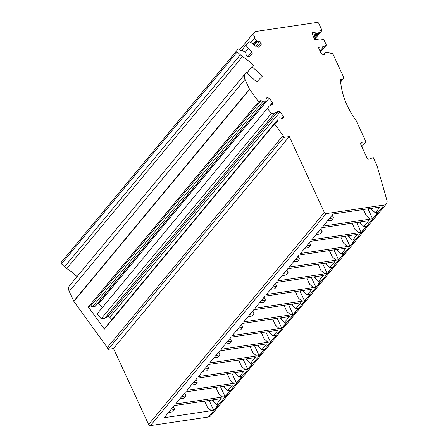 <?xml version="1.0" encoding="UTF-8"?>
<svg xmlns="http://www.w3.org/2000/svg" width="448" height="448" viewBox="0 0 448 448"><rect width="100%" height="100%" fill="white"/><g stroke="black" fill="none" stroke-linecap="round" stroke-linejoin="round"><path stroke-width="0.67" d="M204.551 401.106L207.424 407.322L211.21 410.732L164.27 417.687L174.306 405.586L221.245 398.63L216.462 404.398L218.943 404.029L213.713 410.334L211.21 410.732M168.605 412.462L172.732 411.852L174.642 409.545L173.348 406.739M170.514 410.155L174.642 409.545M323.585 54.46L325.181 52.539A1.786 1.299 39.7 0 1 325.321 52.399A1.786 1.299 -140.3 0 1 325.858 52.175L328.754 52.578A1.786 1.299 -140.3 0 1 330.411 53.861L332.595 53.323L343.414 76.737A2.548 1.859 -140.3 0 1 343.308 78.669A2.548 1.859 -140.3 0 1 342.339 79.19L340.48 79.464A76.462 55.793 -140.3 0 0 356.21 120.686L365.921 141.708L361.995 142.29A2.548 1.859 -140.3 0 0 361.021 142.806A2.548 1.859 -140.3 0 0 360.92 144.738L367.175 158.29A1.277 0.93 -140.3 0 0 368.878 159.163L373.257 157.578L377.121 165.945L386.949 200.435A5.606 4.094 -140.3 0 1 386.406 203.862A5.606 4.094 -140.3 0 1 384.272 204.999L326.211 213.606A1.529 1.114 -140.3 0 1 324.374 212.503L289.285 136.562L283.909 137.357L283.086 135.582L274.602 123.866L104.39 329.151L88.362 307.009L90.838 305.738L261.05 100.453L258.574 101.724L88.362 307.009M386.406 203.862L210.633 415.856A5.606 4.094 -140.3 0 1 208.499 416.993L150.438 425.6A1.529 1.114 -140.3 0 1 148.602 424.497L113.512 348.555L289.285 136.562M225.064 396.654L230.289 390.348L227.808 390.712L232.59 384.944L185.651 391.899L175.616 404.001L225.064 396.654L220.483 386.736M236.41 382.967L241.64 376.662L239.154 377.026L243.942 371.258L196.997 378.213L186.967 390.32L236.41 382.967L231.829 373.055M247.755 369.281L252.986 362.975L250.505 363.339L255.287 357.571L208.348 364.532L198.313 376.634L247.755 369.281L243.174 359.369M259.101 355.594L264.331 349.289L261.85 349.658L266.633 343.885L219.694 350.846L209.658 362.947L259.101 355.594L254.526 345.682M270.452 341.908L275.677 335.602L273.196 335.972L277.984 330.198L231.039 337.159L221.004 349.261L270.452 341.908L265.871 331.996M281.798 328.222L287.028 321.916L284.547 322.286L289.33 316.518L242.39 323.473L232.355 335.574L281.798 328.222L277.217 318.31M293.143 314.535L298.374 308.23L295.893 308.599L300.675 302.831L253.736 309.786L243.701 321.888L293.143 314.535L288.568 304.623M304.494 300.854L309.719 294.543L307.238 294.913L312.026 289.145L265.082 296.1L255.046 308.202L304.494 300.854L299.914 290.937M315.84 287.168L321.07 280.862L318.59 281.226L323.372 275.458L276.433 282.414L266.398 294.521L315.84 287.168L311.259 277.256M327.186 273.482L332.416 267.176L329.935 267.54L334.718 261.772L287.778 268.733L277.743 280.834L327.186 273.482L322.61 263.57M338.537 259.795L343.762 253.49L341.281 253.859L346.069 248.086L299.124 255.046L289.089 267.148L338.537 259.795L333.956 249.883M349.882 246.109L355.113 239.803L352.632 240.173L357.414 234.399L310.475 241.36L300.44 253.462L349.882 246.109L345.302 236.197M361.228 232.422L366.458 226.117L363.978 226.486L368.76 220.718L321.821 227.674L311.786 239.775L361.228 232.422L356.647 222.51M372.579 218.736L377.804 212.43L375.323 212.8L380.111 207.032L333.166 213.987L323.131 226.089L372.579 218.736L367.998 208.824M204.585 401.1L207.446 407.294L211.232 410.704M212.206 399.969L212.677 400.988L216.462 404.398M212.677 400.988L213.707 399.745M209.132 400.422L213.713 410.334M223.552 386.282L224.022 387.302L227.808 390.712M224.022 387.302L225.053 386.058M215.897 387.419L218.775 393.635L222.555 397.046M179.95 398.776L184.078 398.166L185.993 395.858L184.694 393.053M218.775 393.635L222.578 397.018M215.93 387.414L218.798 393.607M234.898 372.596L235.374 373.621L239.154 377.026M235.374 373.621L236.404 372.378M227.248 373.733L230.121 379.949L233.906 383.359M191.296 385.09L195.423 384.479L197.338 382.172L196.045 379.366M230.121 379.949L233.929 383.331M227.282 373.727L230.143 379.926M246.249 358.91L246.719 359.934L250.505 363.339M246.719 359.934L247.75 358.691M238.594 360.046L241.466 366.268L245.252 369.673M202.647 371.403L206.774 370.793L208.684 368.486L207.39 365.686M241.466 366.268L245.274 369.65M238.627 360.041L241.489 366.24M257.594 345.229L258.065 346.248L261.85 349.658M258.065 346.248L259.095 345.005M249.939 346.36L252.818 352.582L256.598 355.986M213.993 357.722L218.12 357.106L220.035 354.799L218.736 351.999M252.818 352.582L256.62 355.964M249.973 346.354L252.84 352.554M268.94 331.542L269.416 332.562L273.196 335.972M269.416 332.562L270.446 331.318M261.29 332.674L264.163 338.895L267.949 342.306M225.338 344.036L229.466 343.42L231.381 341.113L230.087 338.313M264.163 338.895L267.971 342.278M261.324 332.668L264.186 338.867M280.291 317.856L280.762 318.875L284.547 322.286M280.762 318.875L281.792 317.632M272.636 318.987L275.509 325.209L279.294 328.619M236.69 330.35L240.817 329.739L242.726 327.432L241.433 324.626M275.509 325.209L279.317 328.591M272.67 318.987L275.531 325.181M291.637 304.17L292.107 305.189L295.893 308.599M292.107 305.189L293.138 303.946M283.982 305.306L286.86 311.522L290.64 314.933M248.035 316.663L252.162 316.053L254.078 313.746L252.778 310.94M286.86 311.522L290.662 314.905M284.015 305.301L286.877 311.494M302.982 290.483L303.453 291.502L307.238 294.913M303.453 291.502L304.489 290.259M295.333 291.62L298.206 297.836L301.991 301.246M259.381 302.977L263.508 302.366L265.423 300.059L264.13 297.254M298.206 297.836L302.014 301.218M295.366 291.614L298.228 297.808M314.334 276.797L314.804 277.816L318.59 281.226M314.804 277.816L315.834 276.578M306.678 277.934L309.551 284.15L313.337 287.56M270.732 289.29L274.859 288.68L276.769 286.373L275.475 283.567M309.551 284.15L313.359 287.532M306.712 277.928L309.574 284.127M325.679 263.11L326.15 264.135L329.935 267.54M326.15 264.135L327.18 262.892M318.024 264.247L320.897 270.469L324.682 273.874M282.078 275.604L286.205 274.994L288.12 272.686L286.821 269.881M320.897 270.469L324.705 273.846M318.058 264.242L320.919 270.441M337.025 249.43L337.495 250.449L341.281 253.859M337.495 250.449L338.526 249.206M329.375 250.561L332.248 256.782L336.034 260.187M293.423 261.923L297.55 261.307L299.466 259L298.172 256.2M332.248 256.782L336.056 260.165M329.403 250.555L332.27 256.754M348.376 235.743L348.846 236.762L352.632 240.173M348.846 236.762L349.877 235.519M340.721 236.874L343.594 243.096L347.379 246.506M304.774 248.237L308.896 247.621L310.811 245.314L309.518 242.514M343.594 243.096L347.402 246.478M340.754 236.869L343.616 243.068M359.722 222.057L360.192 223.076L363.978 226.486M360.192 223.076L361.222 221.833M352.066 223.188L354.939 229.41L358.725 232.82M316.12 234.55L320.247 233.94L322.162 231.627L320.863 228.827M354.939 229.41L358.747 232.792M352.1 223.188L354.962 229.382M371.067 208.37L371.538 209.39L375.323 212.8M371.538 209.39L372.568 208.146M363.418 209.507L366.29 215.723L370.076 219.134M327.466 220.864L331.593 220.254L333.508 217.946L332.214 215.141M366.29 215.723L370.098 219.106M363.446 209.502L366.313 215.695M113.512 348.555L108.136 349.35L283.909 137.357M108.136 349.35L107.313 347.575L283.086 135.582M258.574 101.724L249.654 89.41A1.277 0.93 -140.3 0 1 249.508 89.158L245.006 79.419A7.644 5.578 -140.3 0 1 245.325 73.618A7.644 5.578 -140.3 0 1 245.532 73.388L246.305 72.593L256.71 81.967L262.41 76.082L252 66.702L253.506 65.15A76.462 55.793 -140.3 0 0 242.536 56.521A15.294 11.161 -140.3 0 1 240.341 54.796L237.21 51.979A1.277 0.93 -140.3 0 1 236.824 51.458A1.277 0.93 -140.3 0 1 236.874 50.495A1.277 0.93 -140.3 0 1 236.914 50.456L238.426 48.888L240.621 50.646A1.786 1.299 -140.3 0 1 242.402 50.579L245.19 52.186A1.786 1.299 -140.3 0 1 245.655 52.763L245.728 52.909A1.786 1.305 39.7 0 1 245.862 53.306L246.243 55.266L247.475 56.375L249.39 56.594L252.235 53.654L251.877 51.828L248.052 56.442M107.313 347.575L73.881 301.403A1.277 0.93 -140.3 0 1 73.735 301.151L69.233 291.413A7.644 5.578 -140.3 0 1 69.552 285.611L245.325 73.618M246.77 73.013L252 66.702M242.536 56.521L66.763 268.514A76.462 55.793 -140.3 0 1 77.067 276.55M66.763 268.514A15.294 11.161 -140.3 0 1 64.568 266.79L61.438 263.967A1.277 0.93 -140.3 0 1 61.051 263.452A1.277 0.93 -140.3 0 1 61.102 262.489A1.277 0.93 -140.3 0 1 61.135 262.45L236.846 50.534M253.215 44.016L256.25 40.359L254.604 37.968A1.786 1.299 -140.3 0 1 254.43 37.66A1.786 1.299 -140.3 0 1 254.503 36.31A1.786 1.299 -140.3 0 1 254.554 36.254L252.655 34.188L239.652 49.874M252.655 34.188L254.822 31.954A2.548 1.859 -140.3 0 1 255.724 31.511L317.201 22.4A1.277 0.93 -140.3 0 1 318.735 23.318L322.028 30.447L314.647 39.346M265.35 101.002L262.903 101.315L92.691 306.6L95.138 306.286L265.535 100.901A1.786 1.299 -140.3 0 0 265.821 100.666A1.786 1.299 -140.3 0 0 265.927 100.509A1.786 1.305 39.7 0 0 266.05 100.038L266.14 98.179L267.238 97.586L269.181 98.207L272.597 102.525L272.513 104.255L269.31 106.002L97.205 313.779L101.175 318.802L104.686 318.349L107.89 316.602L109.838 317.229L111.737 319.626M272.597 102.525L270.043 105.599M269.181 98.207L98.969 303.492L102.189 307.558M267.238 97.586L266.101 98.952M97.922 303.156L98.969 303.492M95.715 305.794A1.786 1.299 -140.3 0 1 95.609 305.95A1.786 1.299 -140.3 0 1 95.323 306.186L95.138 306.286M262.903 101.315A1.786 1.299 -140.3 0 1 261.05 100.453M92.691 306.6A1.786 1.299 -140.3 0 1 90.838 305.738M253.982 44.705L257.09 40.958A1.786 1.305 39.7 0 0 257.662 41.115L259.717 41.35L260.943 42.459L261.302 44.285L258.457 47.23L256.542 47.006L252.946 43.77L249.245 41.737L245.93 45.164L248.282 48.586L245.252 52.242M260.943 42.459L257.118 47.074M259.717 41.35L255.674 46.228M257.09 40.958A1.786 1.299 -140.3 0 1 256.458 40.544L253.428 44.201M313.914 37.755L317.464 33.477L319.413 32.357A1.786 1.299 -140.3 0 0 319.676 32.133A1.786 1.299 -140.3 0 0 319.749 30.783L322.028 30.447M320.012 50.949L323.557 46.67L326.351 45.069L323.814 39.575L319.99 38.948L314.821 39.715L312.043 33.706L312.693 32.239L314.037 32.038L316.008 33.225A1.786 1.305 39.7 0 0 316.574 33.466A1.786 1.299 -140.3 0 0 317.234 33.51L317.464 33.477M314.037 32.038L312.262 34.177M325.181 52.539A1.786 1.299 39.7 0 0 325.035 52.769L324.341 54.348L322.997 54.55L321.166 53.446L318.388 47.438L323.557 46.67M107.122 325.858A1.786 1.299 -140.3 0 1 107.324 325.091L277.536 119.806A1.786 1.299 -140.3 0 0 277.486 121.128A1.786 1.299 -140.3 0 0 277.749 121.559L274.602 123.866M107.89 316.602L278.102 111.317L280.045 111.944L283.461 116.256L283.382 117.986L282.285 118.586L280.196 117.914A1.786 1.305 39.7 0 0 279.63 117.824A1.786 1.299 -140.3 0 0 279.042 117.97L278.858 118.07M283.461 116.256L281.691 118.395M280.045 111.944L109.838 317.229M181.866 396.469L185.993 395.858M193.211 382.782L197.338 382.172M204.557 369.096L208.684 368.486M215.908 355.41L220.035 354.799M227.254 341.729L231.381 341.113M238.599 328.042L242.726 327.432M249.95 314.356L254.078 313.746M261.296 300.67L265.423 300.059M272.642 286.983L276.769 286.373M283.993 273.297L288.12 272.686M295.338 259.61L299.466 259M306.684 245.93L310.811 245.314M318.035 232.243L322.162 231.627M329.381 218.557L333.508 217.946M365.921 141.708L361.81 146.67M251.877 51.828L248.282 48.586M278.102 111.317L274.898 113.064L104.686 318.349M245.93 45.164L241.64 50.333M269.31 106.002L97.205 313.779M267.411 108.494L271.387 113.518L274.898 113.064M271.387 113.518L101.175 318.802M326.351 45.069L320.533 52.08M150.438 425.6L326.211 213.606M208.499 416.993L384.272 204.999M324.374 212.503L148.602 424.497M361.995 142.29L360.696 143.858M249.654 89.41L73.881 301.403M249.508 89.158L73.735 301.151M245.006 79.419L69.233 291.413M240.341 54.796L64.568 266.79M237.21 51.979L61.438 263.967M342.339 79.19L340.598 81.29M265.535 100.901L95.323 306.186M257.662 41.115L254.386 45.063M254.604 37.968L250.785 42.582M319.413 32.357L314.278 38.545M317.234 33.51L313.841 37.604M316.574 33.466L313.594 37.061M313.32 36.467L316.008 33.225M325.035 52.769L323.641 54.454M277.536 119.806L107.324 325.091M236.874 50.495L61.102 262.489M343.308 78.669L340.648 81.883M265.821 100.666L95.609 305.95M319.676 32.133L314.311 38.612"/></g></svg>
